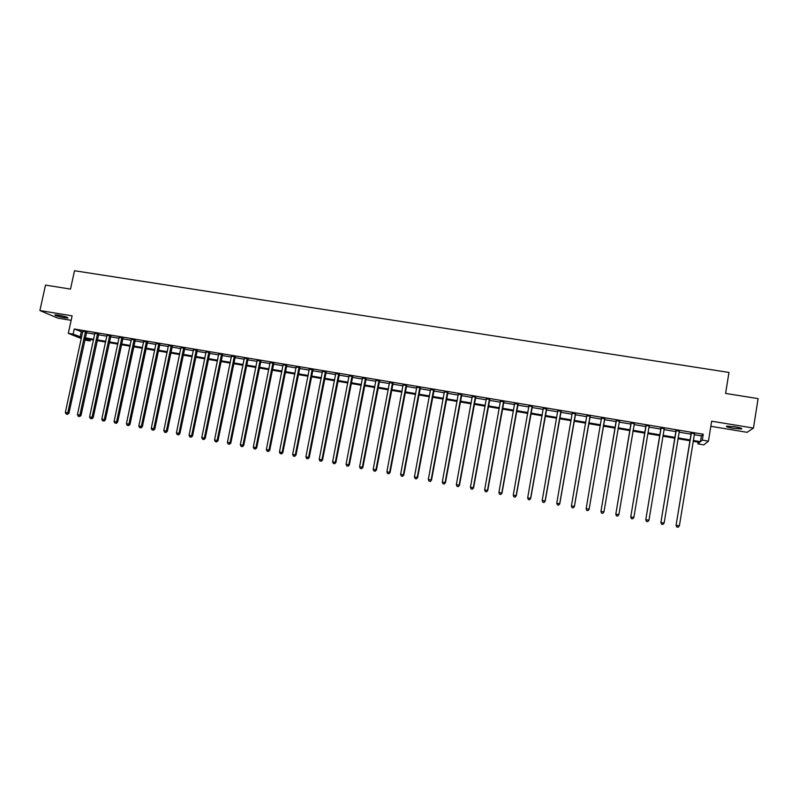 <?xml version="1.0" encoding="UTF-8"?>
<svg xmlns="http://www.w3.org/2000/svg" width="798" height="798" viewBox="0 0 798 798"><rect width="100%" height="100%" fill="white"/><g stroke="black" fill="none" stroke-linecap="round" stroke-linejoin="round"><path stroke-width="1.2" d="M64.448 317.744L67.93 318.043C68.02 317.365 64.828 316.397 58.374 315.13L54.902 314.831C54.843 315.519 58.025 316.487 64.448 317.744M733.073 428.307L741.432 428.985C742.649 428.526 740.514 427.808 735.048 426.81L726.709 426.142C725.522 426.601 727.636 427.319 733.073 428.307M90.443 339.479L90.114 341.005L84.788 339.958M710.828 426.302L747.098 432.317L753.452 428.077L758.1 398.611L725.591 393.434L728.963 372.437L74.513 270.731L70.503 289.085L45.506 285.095L39.9 310.542L57.835 318.123L71.142 320.327M694.21 434.691L701.402 435.898L703.238 434.252L702.29 440.117L708.434 441.154L703.806 444.875L697.891 443.878L699.637 442.381L693.133 441.284M698.17 442.142L697.891 443.878M703.238 434.252L74.244 328.995L82.723 332.148M86.344 332.756L94.772 334.172M98.383 334.771L106.892 336.197M110.483 336.806L119.062 338.242M122.643 338.841L131.301 340.297M134.862 340.886L143.6 342.352M147.151 342.95L155.949 344.427M159.49 345.015L168.378 346.512M171.899 347.1L180.857 348.606M184.358 349.195L193.395 350.711M196.897 351.29L206.004 352.816M209.485 353.404L218.682 354.94M222.143 355.529L231.41 357.085M234.861 357.664L244.218 359.23M247.649 359.798L257.076 361.384M260.497 361.953L270.013 363.549M273.405 364.127L283.011 365.733M286.392 366.302L296.068 367.928M299.44 368.486L309.205 370.122M312.557 370.691L322.402 372.337M325.734 372.895L335.669 374.561M338.98 375.12L349.005 376.796M352.297 377.354L362.412 379.05M365.693 379.599L375.878 381.304M379.15 381.853L389.424 383.579M392.676 384.127L403.04 385.863M406.272 386.402L416.736 388.157M419.938 388.696L430.491 390.461M433.683 391L444.326 392.786M447.498 393.314L458.232 395.12M461.384 395.648L472.207 397.464M475.339 397.983L486.261 399.818M489.374 400.337L500.386 402.182M503.488 402.701L514.59 404.566M517.663 405.085L528.875 406.96M531.927 407.479L543.229 409.374M546.261 409.883L557.662 411.788M560.675 412.297L572.176 414.222M575.168 414.731L586.769 416.676M589.742 417.174L601.443 419.13M604.385 419.628L616.166 421.603M619.148 422.102L630.959 424.077M634.001 424.596L645.831 426.571M648.934 427.1L660.784 429.085M663.936 429.613L675.826 431.608M679.038 432.147L690.948 434.142M694.4 433.723L690.948 433.144M679.228 431.179L675.836 430.611M664.135 428.646L660.794 428.087M649.303 425.843L645.841 425.583M634.191 423.638L630.969 423.09M619.428 421.164L616.186 420.616M604.694 418.691L601.473 418.152M590.051 416.237L586.839 415.698M575.478 413.803L572.286 413.264M560.984 411.369L557.802 410.84M546.57 408.955L543.368 408.416M532.236 406.551L529.014 406.012M517.972 404.167L514.73 403.618M503.787 401.793L500.526 401.244M489.683 399.429L486.401 398.88M475.648 397.075L472.346 396.526M461.693 394.741L458.371 394.182M447.798 392.407L444.466 391.848M433.992 390.092L430.631 389.534M420.247 387.798L416.875 387.23M406.581 385.504L403.19 384.935M392.985 383.23L389.574 382.661M379.449 380.965L376.028 380.387M365.993 378.711L362.551 378.132M352.606 376.466L349.155 375.888M339.29 374.232L335.818 373.654M326.043 372.018L322.552 371.429M312.856 369.803L309.355 369.215M299.749 367.609L296.218 367.02M286.701 365.424L283.16 364.836M273.714 363.25L270.163 362.651M260.796 361.085L257.235 360.487M247.949 358.93L244.368 358.332M235.171 356.796L231.57 356.187M222.443 354.661L218.832 354.053M209.794 352.546L206.163 351.938M197.196 350.432L193.555 349.823M184.667 348.337L181.006 347.719M172.198 346.242L168.528 345.634M159.799 344.167L156.109 343.549M147.45 342.103L143.75 341.484M135.171 340.038L131.461 339.419M122.952 337.993L119.221 337.374M110.792 335.958L107.052 335.33M98.683 333.933L94.932 333.305M86.643 331.908L82.882 331.28M81.326 338.561L68.309 333.335L72.119 315.848L39.9 310.542M68.309 333.335L73.117 334.143L81.615 337.235M74.244 328.995L73.117 334.143M753.452 428.077L711.656 421.194L708.434 441.154M84.997 338.941L90.114 341.005M689.871 440.735L677.951 438.72M674.739 438.182L662.859 436.177M659.697 435.638L647.836 433.633M644.744 433.115L632.904 431.11M629.861 430.601L618.051 428.606M615.059 428.097L603.278 426.112M600.335 425.613L588.625 423.638M585.662 423.13L574.051 421.174M571.059 420.666L559.558 418.721M556.545 418.212L545.134 416.287M542.101 415.778L530.8 413.863M527.747 413.354L516.535 411.459M513.463 410.94L502.341 409.055M499.249 408.536L488.226 406.671M485.114 406.152L474.192 404.307M471.059 403.778L460.227 401.943M457.074 401.414L446.341 399.599M443.169 399.06L432.516 397.264M429.324 396.726L418.77 394.94M415.568 394.402L405.105 392.636M401.873 392.087L391.499 390.332M388.257 389.783L377.963 388.047M374.701 387.499L364.506 385.773M361.225 385.225L351.12 383.509M347.818 382.95L337.793 381.264M334.472 380.706L324.537 379.02M321.205 378.461L311.35 376.796M307.998 376.227L298.233 374.581M294.871 374.013L285.185 372.377M281.804 371.808L272.198 370.182M268.796 369.604L259.28 367.998M255.869 367.419L246.432 365.833M243.001 365.245L233.644 363.669M230.193 363.09L220.916 361.514M217.455 360.935L208.258 359.379M204.777 358.791L195.66 357.255M192.168 356.666L183.131 355.14M179.62 354.541L170.662 353.025M167.131 352.437L158.253 350.93M154.712 350.332L145.904 348.846M142.353 348.247L133.615 346.771M130.054 346.172L121.396 344.706M117.815 344.098L109.226 342.651M105.635 342.043L97.127 340.606M93.516 339.998L85.087 338.571M693.272 440.466L700.464 441.673L702.29 440.117M85.236 337.843L93.675 339.27M97.286 339.878L105.795 341.315M109.386 341.923L117.974 343.369M121.555 343.968L130.214 345.434M133.775 346.033L142.513 347.509M146.064 348.108L154.872 349.594M158.403 350.192L167.291 351.689M170.812 352.287L179.779 353.793M183.281 354.392L192.318 355.918M195.819 356.507L204.936 358.043M208.408 358.631L217.605 360.187M221.066 360.766L230.343 362.332M233.794 362.91L243.151 364.496M246.582 365.075L256.018 366.661M259.43 367.24L268.956 368.846M272.347 369.424L281.953 371.04M285.335 371.619L295.021 373.245M298.382 373.813L308.158 375.469M311.499 376.028L321.355 377.693M324.686 378.252L334.621 379.928M337.943 380.496L347.968 382.182M351.26 382.741L361.374 384.446M364.656 385.005L374.851 386.721M378.112 387.269L388.397 389.005M391.648 389.554L402.022 391.309M405.244 391.848L415.708 393.614M418.92 394.162L429.474 395.938M432.666 396.476L443.309 398.272M446.481 398.81L457.224 400.626M460.376 401.155L471.199 402.98M474.331 403.509L485.264 405.354M488.376 405.883L499.388 407.738M502.491 408.267L513.603 410.142M516.675 410.661L527.887 412.546M530.939 413.065L542.251 414.97M545.283 415.489L556.685 417.414M559.697 417.923L571.198 419.858M574.191 420.366L585.802 422.322M588.764 422.82L600.475 424.795M603.418 425.294L615.198 427.289M618.191 427.788L630.001 429.783M633.043 430.292L644.874 432.297M647.976 432.815L659.836 434.82M662.988 435.349L674.879 437.354M678.091 437.903L690.001 439.907M701.402 435.898L700.464 441.673M81.246 331.898L80.149 336.985M691.287 433.474L676.076 525.353L691.228 432.865M676.913 527.029L678.13 527.259L676.913 527.029L676.315 525.313L679.377 525.872L694.569 433.424M691.008 433.743L690.869 432.805M676.076 525.353L676.814 527.039M678.13 527.259L679.377 525.872M676.125 430.93L660.884 522.54L676.076 430.322M661.682 524.206L662.899 524.436L661.682 524.206L661.083 522.49L664.126 523.059L679.397 430.88M675.886 431.209L675.756 430.272M660.884 522.54L661.602 524.226M662.899 524.436L664.126 523.059M661.043 428.406L645.772 519.747L660.993 427.798M646.54 521.403L647.747 521.633L646.54 521.403L645.931 519.697L648.954 520.256L664.305 428.356M660.854 428.696L660.714 427.748M645.772 519.747L646.47 521.423M647.747 521.633L648.954 520.256M646.051 425.893L630.739 516.974L646.001 425.284M631.477 518.62L632.674 518.84L631.477 518.62L630.859 516.914L633.871 517.463L649.153 426.072M645.891 426.182L645.762 425.244M630.739 516.974L631.427 518.64M632.674 518.84L633.871 517.463M631.138 423.389L615.797 514.211L631.088 422.79M616.495 515.847L617.692 516.067L616.495 515.847L615.876 514.141L618.869 514.69L634.42 423.349M631.019 423.688L630.899 422.76M615.797 514.211L616.465 515.877M617.692 516.067L618.869 514.69M616.315 420.905L600.934 511.468L616.265 420.307M600.934 511.468L601.582 513.124L600.974 511.388L603.946 511.937L602.769 513.343L601.592 513.094L602.769 513.343M619.517 420.855L603.946 511.937L602.789 513.314M616.226 421.214L616.106 420.287M619.607 420.865L619.268 421.434M604.744 418.381L589.114 509.194L586.151 508.655L586.779 510.381L587.956 510.6L586.779 510.351L586.151 508.655L601.512 417.843M604.874 418.401L589.104 509.274L587.966 510.57M601.532 418.601L601.393 417.823M587.956 510.6L589.104 509.274M590.061 415.918L574.351 506.471L571.418 505.932L586.849 415.379M590.231 415.948L574.38 506.56L573.223 507.837L572.046 507.628L573.223 507.837M586.889 415.967L586.759 415.369M573.233 507.877L574.38 506.56M571.418 505.932L572.046 507.628M575.458 413.474L559.677 503.757L556.755 503.219L572.256 412.935M575.657 413.514L559.747 503.857L558.56 505.124L557.393 504.915L558.56 505.124M558.59 505.164L559.747 503.857M556.755 503.219L557.393 504.915M560.924 411.04L545.084 501.064L542.171 500.526L557.792 410.771M561.164 411.08L545.184 501.164L543.977 502.431L542.82 502.211L543.977 502.431M544.017 502.471L545.184 501.164M542.171 500.526L542.82 502.211M546.48 408.626L530.57 498.381L527.668 497.842L543.308 408.097M546.75 408.666L530.7 498.491L529.473 499.748L528.316 499.528L529.473 499.748M529.533 499.787L530.7 498.491M527.668 497.842L528.316 499.528M532.106 406.212L516.126 495.718L513.254 495.179L528.954 405.693M532.416 406.272L516.296 495.827L515.049 497.074L513.902 496.865L515.049 497.074M515.119 497.124L516.296 495.827M513.254 495.179L513.902 496.865M517.812 403.818L501.762 493.064L498.9 492.526L514.68 403.299M518.151 403.878L501.972 493.184L500.705 494.421L499.558 494.211L500.705 494.421M500.795 494.471L501.972 493.184M498.9 492.526L499.558 494.211M503.588 401.444L487.478 490.421L484.635 489.892L500.476 400.915M503.967 401.504L487.728 490.551L486.441 491.777L485.304 491.568L486.441 491.777M486.541 491.827L487.728 490.551M484.635 489.892L485.304 491.568M489.443 399.07L473.274 487.797L470.441 487.269L486.351 398.551M489.862 399.14L473.553 487.927L472.246 489.154L471.109 488.945L472.246 489.154M472.356 489.204L473.553 487.927M470.441 487.269L471.109 488.945M475.379 396.716L459.149 485.184L456.326 484.665L472.296 396.197M475.827 396.796L459.458 485.324L458.132 486.541L457.005 486.331L458.132 486.541M458.252 486.6L459.458 485.324M456.326 484.665L457.005 486.331M461.384 394.372L445.094 482.591L442.291 482.072L458.321 393.863M461.862 394.451L445.444 482.73L444.087 483.947L442.97 483.738L444.087 483.947M444.227 483.997L445.444 482.73M442.291 482.072L442.97 483.738M447.459 392.037L431.11 480.007L428.327 479.488L444.416 391.529M447.977 392.127L431.489 480.157L430.122 481.364L429.005 481.154L430.122 481.364M430.272 481.423L431.489 480.157M428.327 479.488L429.005 481.154M433.613 389.723L417.204 477.433L414.431 476.925L430.581 389.215M434.162 389.813L417.623 477.593L416.227 478.79L415.12 478.581L416.227 478.79M416.396 478.85L417.623 477.593M414.431 476.925L415.12 478.581M419.838 387.419L403.369 474.88L400.616 474.371L416.825 386.91M420.426 387.519L403.818 475.039L402.401 476.226L401.304 476.027L402.401 476.226M402.591 476.296L403.818 475.039M400.616 474.371L401.304 476.027M406.142 385.125L389.614 472.336L386.87 471.827L403.14 384.616M406.751 385.225L390.092 472.506L388.656 473.683L387.559 473.483L388.656 473.683M388.855 473.753L390.092 472.506M386.87 471.827L387.559 473.483M392.506 382.841L375.918 469.813L373.195 469.304L389.524 382.342M393.155 382.95L376.437 469.982L374.99 471.159L373.893 470.96L374.99 471.159M375.19 471.229L376.437 469.982M373.195 469.304L373.893 470.96M378.95 380.566L362.302 467.289L359.589 466.79L375.978 380.077M379.629 380.686L362.851 467.478L361.384 468.635L360.297 468.436L361.384 468.635M361.604 468.715L362.851 467.478M359.589 466.79L360.297 468.436M365.464 378.312L348.766 464.795L346.063 464.296L362.511 377.813M366.172 378.432L349.344 464.975L347.848 466.132L346.771 465.932L347.848 466.132M348.088 466.212L349.344 464.975M346.063 464.296L346.771 465.932M352.038 376.067L335.29 462.301L332.606 461.803L349.105 375.569M352.786 376.187L335.898 462.491L335.29 462.301L334.392 463.648L333.315 463.448L334.392 463.648M334.641 463.718L335.898 462.491M332.606 461.803L333.315 463.448M338.691 373.833L321.883 459.828L319.21 459.329L335.768 373.334M339.469 373.963L322.532 460.027L321.883 459.828L320.996 461.164L319.928 460.965L320.996 461.164M321.255 461.244L322.532 460.027M319.21 459.329L319.928 460.965M325.414 371.609L308.557 457.364L305.893 456.875L322.502 371.12M326.212 371.738L309.225 457.563L308.557 457.364L307.679 458.7L306.612 458.501L307.679 458.7M307.948 458.78L309.225 457.563M305.893 456.875L306.612 458.501M312.198 369.394L295.29 454.91L292.647 454.421L309.305 368.905M313.035 369.534L295.988 455.119L295.29 454.91L294.422 456.247L293.365 456.057L294.422 456.247M294.711 456.336L295.988 455.119M292.647 454.421L293.365 456.057M299.06 367.19L282.093 452.476L279.46 451.987L296.178 366.711M299.918 367.339L282.821 452.685L282.093 452.476L281.245 453.813L280.188 453.613L281.245 453.813M281.534 453.892L282.821 452.685M279.46 451.987L280.188 453.613M285.983 365.005L268.966 450.052L266.342 449.563L283.11 364.526M286.871 365.155L269.724 450.272L268.966 450.052L268.128 451.379L267.081 451.189L268.128 451.379M268.437 451.469L269.724 450.272M266.342 449.563L267.081 451.189M272.966 362.821L255.899 447.638L253.295 447.149L270.123 362.342M273.884 362.98L256.697 447.858L255.899 447.638L255.081 448.965L254.033 448.775L255.081 448.965M255.4 449.055L256.697 447.858M253.295 447.149L254.033 448.775M260.028 360.656L242.911 445.234L240.318 444.755L257.185 360.177M260.976 360.816L243.729 445.464L242.911 445.234L242.093 446.571L241.066 446.371L242.093 446.571M242.432 446.661L243.729 445.464M240.318 444.755L241.066 446.371M247.151 358.502L229.984 442.85L227.41 442.371L244.328 358.023M248.118 358.661L230.831 443.08L229.984 442.85L229.186 444.177L228.148 443.987L229.186 444.177M229.525 444.267L230.831 443.08M227.41 442.371L228.148 443.987M234.333 356.357L217.126 440.466L214.552 439.997L231.53 355.888M235.34 356.526L218.004 440.705L217.126 440.466L216.338 441.803L215.31 441.613L216.338 441.803M216.687 441.893L218.004 440.705M214.552 439.997L215.31 441.613M221.585 354.222L204.328 438.102L201.774 437.633L218.792 353.753M222.622 354.392L205.236 438.351L204.328 438.102L203.55 439.429L202.532 439.239L203.55 439.429M203.909 439.528L205.236 438.351M201.774 437.633L202.532 439.239M208.896 352.098L191.6 435.758L189.056 435.289L206.123 351.629M209.964 352.277L192.527 436.007L191.6 435.758L190.832 437.075L189.814 436.895L190.832 437.075M191.211 437.174L192.527 436.007M189.056 435.289L189.814 436.895M196.278 349.983L178.932 433.414L176.408 432.945L193.515 349.514M197.365 350.162L179.889 433.673L178.932 433.414L178.173 434.74L177.166 434.551L178.173 434.74M178.562 434.84L179.889 433.673M176.408 432.945L177.166 434.551M183.72 347.878L166.323 431.09L163.809 430.621L180.976 347.419M184.837 348.068L167.321 431.349L166.323 431.09L165.585 432.406L164.578 432.217L165.585 432.406M165.984 432.506L167.321 431.349M163.809 430.621L164.578 432.217M171.231 345.783L153.785 428.765L151.291 428.307L168.498 345.325M172.368 345.973L154.812 429.035L153.785 428.765L153.056 430.092L152.059 429.903L153.056 430.092M153.465 430.192L154.812 429.035M151.291 428.307L152.059 429.903M158.802 343.709L141.316 426.461L138.822 426.002L156.079 343.25M159.969 343.898L142.363 426.731L141.316 426.461L140.598 427.778L139.6 427.598L140.598 427.778M141.017 427.888L142.363 426.731M138.822 426.002L139.6 427.598M146.433 341.634L128.897 424.167L126.423 423.708L143.72 341.175M147.62 341.833L129.974 424.446L128.897 424.167L128.189 425.484L127.201 425.304L128.189 425.484M128.618 425.593L129.974 424.446M126.423 423.708L127.201 425.304M134.124 339.569L116.548 421.893L114.084 421.434L131.421 339.12M135.341 339.778L117.645 422.172L116.548 421.893L115.85 423.199L114.862 423.02L115.85 423.199M116.289 423.319L117.645 422.172M114.084 421.434L114.862 423.02M121.875 337.524L104.259 419.618L101.805 419.169L119.191 337.075M123.111 337.734L105.386 419.898L104.259 419.618L103.57 420.935L102.593 420.755L103.57 420.935M104.019 421.045L105.386 419.898M101.805 419.169L102.593 420.755M109.685 335.479L92.029 417.354L89.595 416.905L107.012 335.03M110.952 335.689L93.186 417.643L92.029 417.354L91.351 418.671L90.383 418.491L91.351 418.671M91.82 418.78L93.186 417.643M89.595 416.905L90.383 418.491M97.556 333.454L79.86 415.11L77.436 414.661L94.902 333.005M98.852 333.664L81.037 415.399L79.86 415.11L79.202 416.426L78.224 416.247L79.202 416.426M79.67 416.536L81.037 415.399M77.436 414.661L78.224 416.247M85.496 331.429L67.76 412.875L65.346 412.426L82.852 330.99M86.812 331.649L68.957 413.174L67.76 412.875L67.102 414.182L66.134 414.002L67.102 414.182M67.581 414.302L68.957 413.174M65.346 412.426L66.134 414.002M378.87 380.696L379.369 381.095M378.711 381.095L379.22 381.484M365.384 378.442L365.913 378.841M365.225 378.831L365.763 379.23M351.958 376.197L352.526 376.596M351.808 376.586L352.377 376.985M338.611 373.953L339.21 374.362M338.452 374.352L339.05 374.751M325.335 371.728L325.963 372.147M325.175 372.127L325.803 372.536M312.118 369.524L312.776 369.933M311.968 369.913L312.626 370.322M298.981 367.319L299.669 367.738M298.821 367.708L299.509 368.127M285.903 365.125L286.622 365.554M285.744 365.514L286.462 365.943M272.886 362.95L273.634 363.379M272.736 363.339L273.485 363.758M259.949 360.786L260.717 361.215M259.789 361.165L260.567 361.594M247.071 358.621L247.869 359.06M246.911 359.01L247.719 359.439M234.253 356.477L235.091 356.915M234.103 356.866L234.931 357.305M221.505 354.342L222.363 354.791M221.355 354.731L222.213 355.17M208.827 352.217L209.714 352.666M208.667 352.606L209.555 353.045M196.198 350.103L197.116 350.561M196.049 350.492L196.966 350.94M183.65 348.008L184.587 348.457M183.49 348.387L184.438 348.836M171.151 345.913L172.119 346.372M171.001 346.292L171.969 346.751M158.722 343.828L159.72 344.287M158.563 344.207L159.56 344.666M146.353 341.753L147.371 342.222M146.194 342.133L147.221 342.601M134.044 339.699L135.091 340.167M133.884 340.068L134.942 340.537M121.795 337.644L122.872 338.113M121.645 338.023L122.722 338.492M109.605 335.599L110.713 336.078M109.456 335.978L110.553 336.457M97.486 333.574L98.613 334.053M97.326 333.943L98.453 334.422M85.416 331.549L86.563 332.038M85.266 331.928L86.413 332.407M741.432 428.985L741.532 428.406"/></g></svg>
